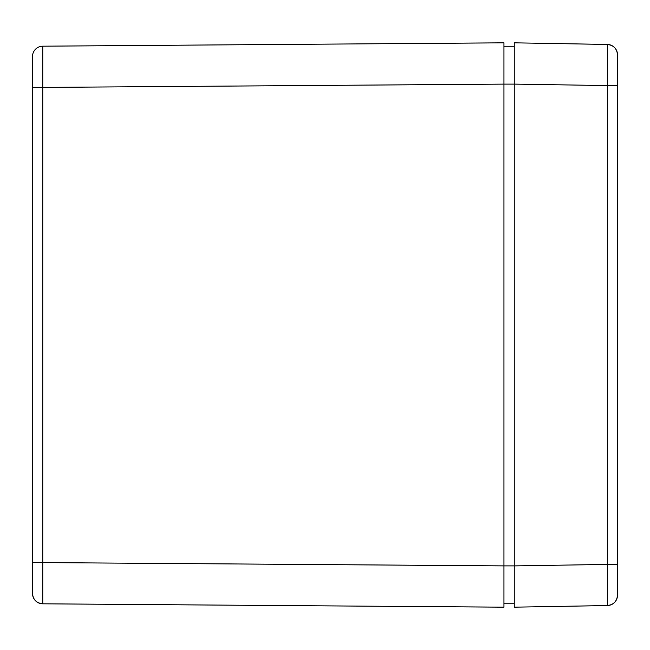 <?xml version="1.0" encoding="UTF-8"?>
<svg xmlns="http://www.w3.org/2000/svg" width="650" height="650" viewBox="0 0 650 650"><rect width="100%" height="100%" fill="white"/><g stroke="black" fill="none" stroke-linecap="round" stroke-linejoin="round"><path stroke-width="0.97" d="M617.5 591.346L617.5 54.771A10.327 10.327 0 0 0 607.36 44.452L607.36 605.548A10.327 10.327 0 0 0 617.5 595.229L617.5 564.265L514.264 565.89L514.264 607.173L607.36 605.548A10.327 10.327 0 0 0 617.5 595.229L617.5 591.346M503.945 603.736L514.264 603.736L514.264 84.11L617.5 85.735L617.5 54.771A10.327 10.327 0 0 0 607.36 44.452L514.264 42.827L514.264 84.11L514.264 46.264L503.945 46.264M32.5 69.664L32.5 593.491A10.327 10.327 0 0 0 42.746 603.809L42.746 46.191A10.327 10.327 0 0 0 32.5 56.509A10.327 10.327 0 0 1 42.746 46.191A10.327 10.327 0 0 0 32.5 56.509L32.5 87.482L503.945 84.118L503.945 42.827L42.746 46.191A10.327 10.327 0 0 0 32.5 56.509L32.5 69.664M32.5 562.518L32.5 593.491A10.327 10.327 0 0 0 42.746 603.809L503.945 607.173L503.945 565.882L32.5 562.518M514.264 84.118L503.945 84.118L503.945 565.882L514.264 565.882M607.36 605.548A10.327 10.327 0 0 0 617.5 595.229M617.5 54.771A10.327 10.327 0 0 0 607.36 44.452M607.36 605.524C613.527 604.825 616.907 601.388 617.5 595.213M607.36 44.476C613.527 45.175 616.907 48.612 617.5 54.787M42.746 603.785C36.522 603.135 33.109 599.698 32.5 593.466C33.109 599.698 36.522 603.135 42.746 603.785"/></g></svg>
